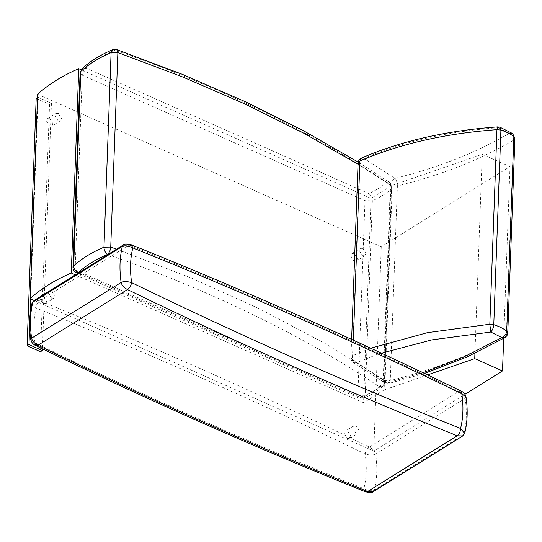 <?xml version="1.0" encoding="UTF-8"?>
<svg xmlns="http://www.w3.org/2000/svg" width="542" height="542" viewBox="0 0 542 542"><rect width="100%" height="100%" fill="white"/><g stroke="black" fill="none" stroke-linecap="round" stroke-linejoin="round"><path stroke-width="0.41" stroke-dasharray="2.71 2.03" d="M43.333 296.149L46.551 301.298L45.467 303.459L43.069 303.479L39.851 298.33L40.935 296.169L43.333 296.149M51.578 298.181L48.367 293.032L49.444 290.871L51.849 290.851L55.06 296L53.983 298.161L51.578 298.181M347.7 431.114L350.911 436.263L349.834 438.417L347.429 438.437L344.217 433.288L345.295 431.134L347.7 431.114M355.945 433.139L352.727 427.99L353.811 425.836L356.209 425.816L359.427 430.965L358.343 433.119L355.945 433.139M49.844 118.712L47.439 118.732L46.361 120.893L49.573 126.042L51.978 126.022L53.055 123.861L49.844 118.712M58.353 113.413L55.955 113.434L54.871 115.595L58.089 120.744L60.487 120.724L61.571 118.562L58.353 113.413M354.204 253.676L351.805 253.697L350.721 255.851L353.933 261L356.338 260.98L357.415 258.825L354.204 253.676M362.72 248.372L360.315 248.399L359.238 250.553L362.449 255.702L364.854 255.682L365.931 253.527L362.72 248.372M36.172 98.454L49.559 104.389L51.436 103.224L38.048 97.282L37.513 97.614M51.436 103.224L42.432 348.838M49.559 104.389L40.494 351.724M38.048 97.282L30.657 298.845M30.088 314.319L29.634 326.718M116.571 249.171L190.466 277.68L259.997 309.096L324.638 343.249L383.79 379.989C383.397 383.052 381.853 385.26 379.149 386.615L383.262 385.89L384.373 383.269C379.427 387.923 373.045 391.954 365.22 395.342L357.862 395.233L75.108 269.76L72.967 267.328M80.108 72.757L82.249 75.196L75.108 269.76L76.368 272.768M358.045 164.253L390.924 185.425L383.79 379.989L385.05 381.941L384.373 383.269L391.507 188.704C386.561 193.358 380.179 197.383 372.354 200.777L365.22 395.342L363.709 398.262L361.257 397.896L359.116 398.241L357.862 395.233L364.996 200.669C365.328 197.579 366.582 195.208 368.75 193.562L86.002 68.082C83.834 69.735 82.58 72.106 82.249 75.196L364.996 200.669L372.354 200.777C372.225 197.681 371.019 195.276 368.75 193.562C376.06 190.391 382.022 186.631 386.642 182.281C389.671 183.514 391.297 185.655 391.507 188.704L392.184 187.376L389.671 182.424L386.642 182.281C309.604 130.656 219.063 86.591 115.019 50.101C103.19 55.135 93.522 61.131 86.002 68.082L81.923 68.78M115.019 50.101L116.74 49.586M358.201 162.126L389.671 182.424L392.184 187.376L385.05 381.941L383.262 385.89C378.045 390.775 371.527 394.894 363.709 398.262L359.116 398.241L77.709 273.358M512.664 133.596L509.358 133.251C511.96 134.802 513.342 137.119 513.504 140.195L514.9 138.345M504.893 337.666L506.37 334.766L513.504 140.195C480.957 159.47 442.258 174.741 397.401 186.014C397.34 182.891 396.541 180.357 394.989 178.406C392.286 179.768 390.741 181.977 390.348 185.032C392.347 186.204 394.698 186.529 397.401 186.014L390.267 380.579C387.564 381.094 385.213 380.769 383.214 379.603L352.381 359.725L353.669 362.74L356.487 362.754C354.15 361.067 352.91 358.682 352.774 355.586L370.748 348.208M507.766 332.91L506.37 334.766C473.823 354.034 435.124 369.312 390.267 380.579L388.993 383.424L387.496 382.747L384.474 382.605L383.214 379.603L390.348 185.032L359.515 165.154C359.895 162.092 361.385 159.843 363.98 158.42L361.419 158.101M497.644 126.909L498.281 127.722L499.846 127.16M359.515 165.154L352.381 359.725L350.952 357.659L352.774 355.586L353.337 340.186M37.635 94.281L381.256 246.752L509.995 166.618L482.231 154.301L391.615 185.594L371.046 198.392L81.11 69.722M391.615 185.594L384.122 389.928L363.56 402.726L75.345 274.828M427.604 374.915L384.122 389.928M482.231 154.301L474.934 353.316M34.221 300.431L373.763 451.093L464.955 394.325M509.995 166.618L503.701 338.35M381.256 246.752L373.763 451.093M371.046 198.392L363.56 402.726M31.998 303.202L36.131 308.066C36.219 304.868 37.33 302.443 39.471 300.776L33.95 300.6M131.15 244.727L128.989 245.059L39.471 300.776C149.592 344.969 259.543 393.722 369.326 447.042C367.13 448.681 365.742 450.991 365.159 453.966C369.563 455.266 373.059 455.321 375.653 454.135C374.996 451.323 372.882 448.966 369.326 447.042L458.837 391.324C462.394 393.248 464.508 395.613 465.172 398.417C467.062 411.459 466.621 423.465 463.85 434.44L464.67 433.39M123.461 244.882L128.989 245.059C239.103 289.252 349.055 338.005 458.837 391.324L460.937 390.958M373.221 491.675L374.332 490.158C371.744 491.262 368.255 490.761 363.885 488.66L365.525 491.824M35.847 345.647L34.959 342.808L30.758 339.651M466.025 396.947L465.172 398.417L375.653 454.135C377.544 467.177 377.103 479.182 374.332 490.158L463.85 434.44L462.733 435.958M107.526 254.435C211.57 290.932 302.111 334.99 379.149 386.615C374.529 390.965 368.567 394.725 361.257 397.896L78.509 272.423M498.281 127.722C447.421 131.449 402.659 141.679 363.98 158.42L394.989 178.406C439.027 167.356 477.15 152.302 509.358 133.251L498.281 127.722M422.977 372.713L387.496 382.747L356.487 362.754L378.167 354.062M34.959 342.808C144.436 395.978 254.076 444.589 363.885 488.66C366.555 478.091 366.981 466.526 365.159 453.966C255.648 400.782 145.974 352.144 36.131 308.066C33.55 318.676 33.157 330.261 34.959 342.808M49.444 290.871L40.935 296.169M45.467 303.459L53.983 298.161M353.811 425.836L345.295 431.134M349.834 438.417L358.343 433.119M47.439 118.732L55.955 113.434M60.487 120.724L51.978 126.022M351.805 253.697L360.315 248.399M364.854 255.682L356.338 260.98M424.461 373.418L388.993 383.424L384.474 382.605L353.669 362.74C351.853 361.541 350.945 359.847 350.952 357.659L351.623 339.4"/><path stroke-width="0.81" d="M38.048 97.282L36.172 98.454L27.1 345.789L40.494 351.724L42.371 350.559L28.977 344.617L27.1 345.789M42.432 348.838L42.371 350.559M30.657 298.845L30.088 314.319M29.634 326.718L28.977 344.617M77.709 273.358L76.368 272.768C74.166 271.711 73.034 269.902 72.967 267.328L73.665 265.98C81.51 258.717 91.612 252.457 103.962 247.206C104.091 250.302 105.284 252.708 107.526 254.435C109.369 252.653 110.433 250.214 110.737 247.111L116.571 249.171M358.201 162.126L303.527 130.757L244.801 101.476L182.424 74.383L116.74 49.586L117.871 52.54L111.096 52.635C98.746 57.892 88.644 64.152 80.799 71.415L81.923 68.78L80.799 71.415L73.665 265.98C73.875 269.028 75.487 271.169 78.509 272.423C86.029 265.465 95.697 259.476 107.526 254.435L107.899 254.571M358.045 164.253L303.642 133.149L245.228 104.098L183.189 77.188L117.871 52.54L110.737 247.111L103.962 247.206L111.096 52.635L112.614 49.715L115.019 50.101M370.748 348.208L427.442 332.659L489.819 324.231L490.788 332.063C492.495 330.234 493.491 327.768 493.776 324.665C498.965 326.338 503.288 328.486 506.729 331.115C506.323 334.163 504.704 336.325 501.865 337.585L504.893 337.666L467.008 356.961L424.461 373.418M351.623 339.4L358.086 163.095C357.503 162.031 358.614 160.364 361.419 158.101L359.908 161.021L358.086 163.095L359.515 165.154M353.337 340.186L359.908 161.021C399.562 143.881 445.246 133.434 496.953 129.667L489.819 324.231L493.776 324.665L500.91 130.094C506.106 131.767 510.422 133.921 513.863 136.55L506.729 331.115L507.766 332.91L514.9 138.345L512.664 133.596L499.846 127.16L500.91 130.094L496.953 129.667L497.644 126.909C446.296 130.642 400.89 141.035 361.419 158.101M512.664 133.596L514.9 138.345M81.11 69.722L78.759 68.685C62.079 75.894 48.373 84.43 37.635 94.281L30.142 298.622L34.221 300.431M474.934 353.316L474.738 358.641L427.604 374.915M75.345 274.828L71.266 273.019C54.586 280.234 40.88 288.771 30.142 298.622M464.955 394.325L502.502 370.952L474.738 358.641M503.701 338.35L502.502 370.952M78.759 68.685L71.266 273.019M132.797 247.89L131.15 244.727C241.258 288.913 351.182 337.659 460.937 390.958L461.825 393.797L466.025 396.947C467.936 410.064 467.482 422.211 464.67 433.39L460.551 428.492C460.463 431.683 459.345 434.115 457.204 435.775C347.124 391.595 237.206 342.862 127.458 289.563C129.653 287.924 131.042 285.614 131.625 282.639C127.221 281.332 123.725 281.278 121.123 282.463C119.26 269.449 119.66 257.436 122.336 246.42C124.931 245.316 128.42 245.804 132.797 247.89C242.64 291.975 352.314 340.606 461.825 393.797C463.647 406.358 463.22 417.923 460.551 428.492C350.742 384.42 241.102 335.81 131.625 282.639C129.823 270.092 130.215 258.507 132.797 247.89M365.525 491.824L373.221 491.675C372.74 492.725 370.179 492.773 365.525 491.824C255.458 447.658 145.568 398.926 35.847 345.647L37.947 345.281L127.458 289.563C123.894 287.639 121.787 285.275 121.123 282.463L31.612 338.181C32.269 340.993 34.383 343.357 37.947 345.281C147.695 398.58 257.613 447.313 367.693 491.492L457.204 435.775L462.733 435.958L373.221 491.675M30.758 339.651L31.612 338.181C29.749 325.166 30.149 313.154 32.825 302.138L31.998 303.202C29.288 314.407 28.875 326.562 30.758 339.651C31.504 342.456 33.197 344.455 35.847 345.647M122.336 246.42L123.461 244.882L33.95 300.6L32.825 302.138L122.336 246.42M78.922 272.606L76.368 272.768M378.167 354.062L431.899 339.881L490.788 332.063L501.865 337.585L464.711 356.528L422.977 372.713M72.967 267.328L80.108 72.757M81.923 68.78C90.047 61.293 100.277 54.945 112.614 49.715L116.74 49.586M499.846 127.16L497.644 126.909M504.893 337.666C507.244 335.573 508.2 333.987 507.766 332.91M460.937 390.958C463.579 392.151 465.273 394.142 466.025 396.947M33.95 300.6L31.998 303.202M464.67 433.39L462.733 435.958M131.15 244.727C126.455 243.785 123.894 243.839 123.461 244.882"/></g></svg>
